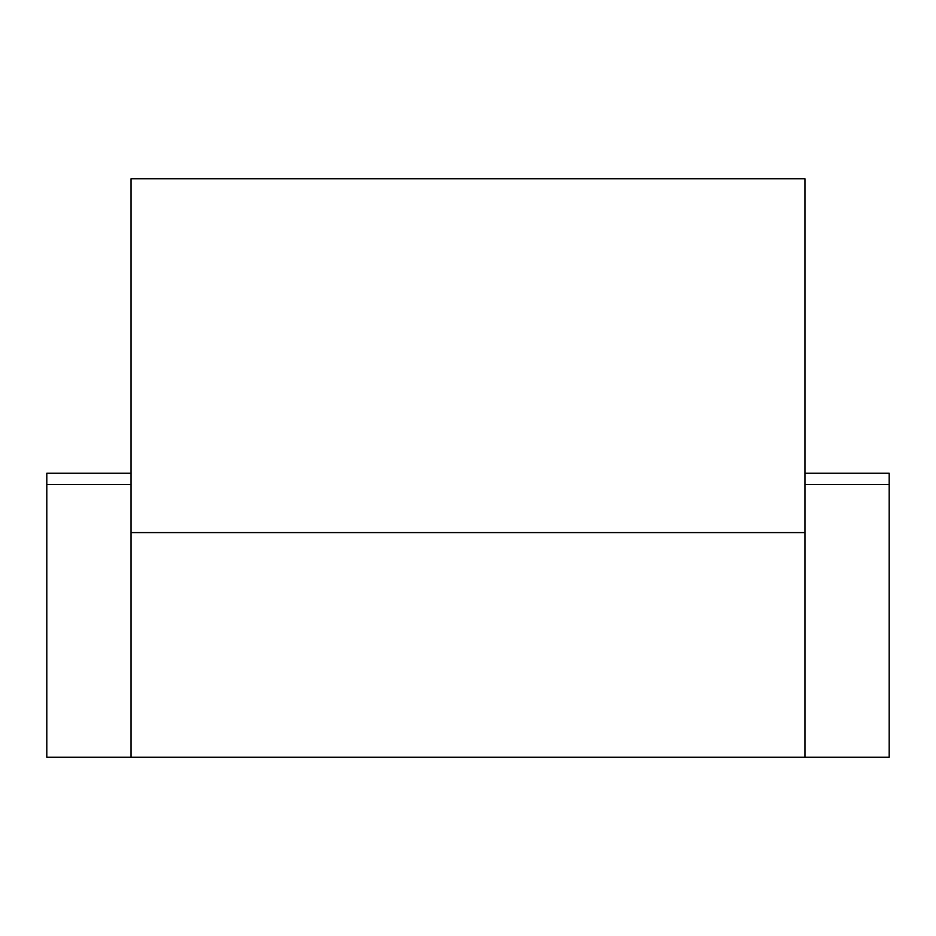 <?xml version="1.0" encoding="UTF-8"?>
<svg xmlns="http://www.w3.org/2000/svg" width="936" height="936" viewBox="0 0 936 936"><rect width="100%" height="100%" fill="white"/><g stroke="black" fill="none" stroke-linecap="round" stroke-linejoin="round"><path stroke-width="1.4" d="M804.96 178.776L804.96 757.224L131.04 757.224L131.04 178.776L804.96 178.776M804.96 473.253L889.2 473.253L889.2 757.224L804.96 757.224M131.04 473.253L46.8 473.253L46.8 757.224L131.04 757.224M889.2 484.485L804.96 484.485M46.8 484.485L131.04 484.485M804.96 532.584L131.04 532.584"/></g></svg>
